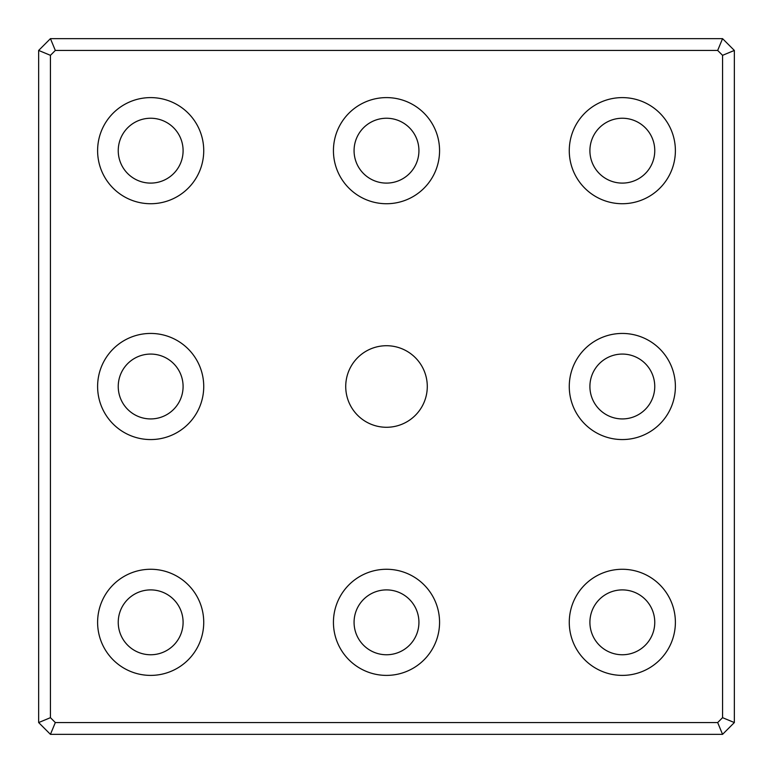 <?xml version="1.0" encoding="UTF-8"?>
<svg xmlns="http://www.w3.org/2000/svg" width="773" height="773" viewBox="0 0 773 773"><rect width="100%" height="100%" fill="white"/><g stroke="black" fill="none" stroke-linecap="round" stroke-linejoin="round"><path stroke-width="1.16" d="M354.073 622.333A32.427 32.427 0 0 0 402.714 650.412A32.427 32.427 0 0 0 402.714 594.244A32.427 32.427 0 0 0 354.073 622.333M439.566 622.333A53.066 53.066 0 0 1 359.967 668.287A53.066 53.066 0 0 1 359.967 576.378A53.066 53.066 0 0 1 439.566 622.333M354.073 150.667A32.427 32.427 0 0 0 402.714 178.756A32.427 32.427 0 0 0 402.714 122.588A32.427 32.427 0 0 0 354.073 150.667M439.566 150.667A53.066 53.066 0 0 1 359.967 196.622A53.066 53.066 0 0 1 359.967 104.713A53.066 53.066 0 0 1 439.566 150.667M589.905 386.5A32.427 32.427 0 0 0 638.546 414.579A32.427 32.427 0 0 0 638.546 358.421A32.427 32.427 0 0 0 589.905 386.5M675.389 386.5A53.066 53.066 0 0 1 595.799 432.455A53.066 53.066 0 0 1 595.799 340.545A53.066 53.066 0 0 1 675.389 386.5M589.905 150.667A32.427 32.427 0 0 0 638.546 178.756A32.427 32.427 0 0 0 638.546 122.588A32.427 32.427 0 0 0 589.905 150.667M675.389 150.667A53.066 53.066 0 0 1 595.799 196.622A53.066 53.066 0 0 1 595.799 104.713A53.066 53.066 0 0 1 675.389 150.667M589.905 622.333A32.427 32.427 0 0 0 638.546 650.412A32.427 32.427 0 0 0 638.546 594.244A32.427 32.427 0 0 0 589.905 622.333M675.389 622.333A53.066 53.066 0 0 1 595.799 668.287A53.066 53.066 0 0 1 595.799 576.378A53.066 53.066 0 0 1 675.389 622.333M55.327 50.438L717.673 50.438L722.562 38.65L50.438 38.65L55.327 50.438L50.438 55.327L38.65 50.438L38.65 722.562L50.438 717.673L50.438 55.327M50.438 38.65L38.65 50.438M717.673 722.562L55.327 722.562L50.438 734.35L722.562 734.35L717.673 722.562L722.562 717.673L734.35 722.562L734.35 50.438L722.562 55.327L722.562 717.673M722.562 734.35L734.35 722.562M55.327 722.562L50.438 717.673M38.65 722.562L50.438 734.35M717.673 50.438L722.562 55.327M734.35 50.438L722.562 38.65M203.734 622.333A53.066 53.066 0 0 1 124.134 668.287A53.066 53.066 0 0 1 124.134 576.378A53.066 53.066 0 0 1 203.734 622.333M203.734 150.667A53.066 53.066 0 0 1 124.134 196.622A53.066 53.066 0 0 1 124.134 104.713A53.066 53.066 0 0 1 203.734 150.667M203.734 386.5A53.066 53.066 0 0 1 124.134 432.455A53.066 53.066 0 0 1 124.134 340.545A53.066 53.066 0 0 1 203.734 386.5M427.285 386.5A40.785 40.785 0 0 1 366.112 421.816A40.785 40.785 0 0 1 366.112 351.184A40.785 40.785 0 0 1 427.285 386.5M118.24 386.5A32.427 32.427 0 0 0 166.881 414.579A32.427 32.427 0 0 0 166.881 358.421A32.427 32.427 0 0 0 118.24 386.5M118.24 150.667A32.427 32.427 0 0 0 166.881 178.756A32.427 32.427 0 0 0 166.881 122.588A32.427 32.427 0 0 0 118.24 150.667M118.24 622.333A32.427 32.427 0 0 0 166.881 650.412A32.427 32.427 0 0 0 166.881 594.244A32.427 32.427 0 0 0 118.24 622.333"/></g></svg>
